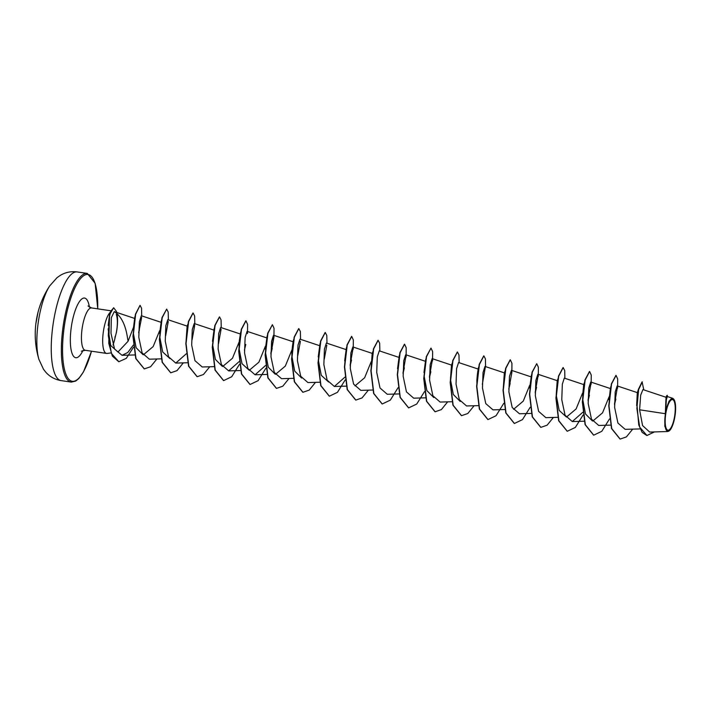 <?xml version="1.0" encoding="UTF-8"?>
<svg xmlns="http://www.w3.org/2000/svg" width="711" height="711" viewBox="0 0 711 711"><rect width="100%" height="100%" fill="white"/><g stroke="black" fill="none" stroke-linecap="round" stroke-linejoin="round"><path stroke-width="1.07" d="M38.243 311.436L38.136 311.818A87.88 87.88 0 0 1 49.743 285.858A43.94 12.94 98.4 0 0 39.487 315.097A43.94 12.94 98.4 0 0 38.901 359.366L43.495 369.267L45.708 372.12C49.761 376.723 54.907 379.558 61.137 380.607A54.925 16.175 98.4 0 1 54.56 315.622A54.925 16.175 98.4 0 1 77.161 271.931L87.284 273.424A54.925 16.175 -81.6 0 0 64.674 317.115A54.925 16.175 -81.6 0 0 71.26 382.1L61.137 380.607M674.321 417.899A15.473 4.559 -81.6 0 1 667.282 429.924A15.473 4.559 -81.6 0 1 666.1 411.9A15.473 4.559 -81.6 0 1 673.13 399.875A15.473 4.559 -81.6 0 1 674.321 417.899M674.615 418.121A16.584 4.888 -81.6 0 1 669.398 430.724A16.584 4.888 -81.6 0 1 665.798 411.687A16.584 4.888 -81.6 0 1 674.001 399.52A16.584 4.888 -81.6 0 1 674.615 418.121M669.398 430.724L667.771 431.533L664.776 426.28L666.029 397.333L666.562 395.92L665.647 411.545M113.022 345.013A21.41 6.31 98.4 0 0 115.049 337.841L116.311 332.73C117.715 324.82 117.706 318.724 116.302 314.44M116.328 332.89A20.699 6.097 98.4 0 0 116.915 313.249M116.72 312.449A20.699 6.097 98.4 0 0 116.355 311.285L116.337 312.325M114.578 311.791C121.252 316.306 125.536 324.909 127.456 337.609L128.078 341.253L117.946 352.025L110.676 345.448L108.134 328.873M110.161 312.316A21.41 6.31 98.4 0 0 103.966 328.091A21.41 6.31 98.4 0 0 106.534 353.42A21.41 6.31 98.4 0 0 107.059 353.429L110.996 352.923M114.933 337.823L115.164 336.365M666.065 397.289L642.931 389.584L640.682 395.138L639.598 409.794L665.114 413.678M636.656 405.661L637.287 392.721L638.576 388.899M609.007 399.831L610.785 386.615L609.087 402.861M610.358 388.633L609.834 393.53M609.06 396.871L602.555 412.833L592.903 420.965M592.405 420.956L585.482 413.971L582.656 398.96L583.615 385.007L584.344 382.714L583.171 389.699L582.656 398.96M583.927 384.731L582.958 391.637M582.62 392.979L576.114 408.941L566.471 417.064L559.202 410.443L556.224 395.067L557.913 378.812L557.184 381.114L556.215 394.872M529.704 388.144L531.481 374.91M529.757 385.184L523.252 401.137L513.6 409.269M503.352 387.264L504.312 373.311L505.041 371.018L503.352 387.264M476.841 380.332L478.61 367.116C477.845 369.987 476.654 378.901 476.921 383.371M460.23 401.466L453.316 394.489L450.481 379.47L452.178 363.223L451.449 365.516L450.472 379.292M433.799 397.565L426.884 390.597L424.049 375.568M423.969 372.537L425.738 359.322M397.538 368.645L399.306 355.429M371.169 367.587L372.146 353.829M371.151 361.792L364.636 377.754L354.993 385.886M344.666 360.85L346.435 347.626L344.746 363.881M328.562 381.985L321.292 375.355L318.315 359.979M318.235 356.958L320.003 343.733M301.633 378.074L294.71 371.098L291.874 356.087C291.626 348.772 293.519 339.751 293.572 339.831L291.794 353.047M291.848 350.096L285.333 366.067L275.69 374.19M275.193 374.182L268.278 367.205L265.443 352.185L267.132 335.93L265.363 349.163M265.407 346.204L258.902 362.166L249.259 370.289L241.998 363.668L239.012 348.283L239.358 340.462L240.7 332.037L238.932 345.262M238.976 342.302L232.47 358.264L222.819 366.396M222.33 366.387L215.406 359.402L212.571 344.391M212.491 341.36L214.269 328.144M186.131 340.311L187.1 326.536L187.828 324.243L186.14 340.489M169.956 358.593L162.695 351.972L159.708 336.587L161.397 320.341L159.628 333.566M159.673 330.606L153.167 346.568L143.515 354.7M143.027 354.691L136.103 347.706L133.268 332.695M133.188 329.664L134.966 316.448M133.206 327.993L128.078 341.253M134.512 318.377L114.275 311.631L111.36 317.586L110.996 333.272L114.524 348.994L122.016 355.313L127.776 352.496L133.286 345.119M141.445 318.466L138.734 332.188L141.631 317.248M160.908 322.261L141.311 315.737L139.392 321.79L138.814 337.298L142.111 352.905L149.346 359.188L161.21 358.851M168.223 321.345L165.654 335.823L168.214 321.843M187.349 326.162L167.787 319.648L165.832 325.7L165.254 341.209L168.543 356.798L175.777 363.081L186.238 353.829M194.654 325.247L192.094 339.725L194.645 325.736L194.219 323.541L192.263 329.602L191.686 345.102L194.974 360.69L202.217 366.983L214.073 366.645M240.211 333.957L220.659 327.442L218.695 333.503L218.117 348.994L221.414 364.592L228.649 370.875L239.109 361.623M266.652 337.849L247.09 331.344L245.135 337.396L244.557 352.896L247.846 368.494L255.08 374.777L265.541 365.516M293.083 341.751L273.522 335.236L271.566 341.289L270.989 356.798L274.277 372.386L281.52 378.679L293.376 378.341M297.829 355.313L300.389 341.324M319.515 345.653L299.962 339.138L297.998 345.19L297.42 360.69L300.717 376.288L307.952 382.571L319.817 382.234M324.26 359.215L326.82 345.226M345.955 349.545L326.393 343.031L324.429 349.101L323.861 364.592L327.149 380.181L334.383 386.473L344.844 377.212M372.386 353.447L352.825 346.932L350.87 352.994L350.292 368.485L353.58 384.082L360.824 390.375L372.68 390.028M398.818 357.34L379.265 350.834L377.301 356.886L376.723 372.377L380.021 387.984L387.255 394.267L399.12 393.93M425.258 361.241L405.697 354.727L403.741 360.779L403.164 376.288L406.452 391.877L413.686 398.169L425.551 397.831M451.689 365.143L432.128 358.628L430.173 364.69L429.595 380.189L432.883 395.778L440.127 402.062L451.983 401.724M478.121 369.036L458.568 362.521L456.604 368.582L456.027 384.073L459.324 399.671L466.558 405.963L478.423 405.625M504.561 372.937L485 366.423L483.036 372.484L482.467 387.975L485.755 403.572L492.99 409.865L504.854 409.518M509.307 386.5L511.858 372.511M530.993 376.83L511.431 370.324L509.476 376.377L508.898 391.877L512.187 407.465L519.43 413.758L531.286 413.42M557.424 380.732L537.872 374.217L535.907 380.278L535.33 395.778L538.627 411.367L545.861 417.659L557.726 417.321M583.864 384.633L564.303 378.119L562.339 384.18L561.77 399.671L565.058 415.26L572.293 421.552L582.753 412.3M610.296 388.526L590.734 382.011L588.779 388.073L588.201 403.564L591.49 419.161L598.733 425.454L610.589 425.116M637.349 392.632L617.175 385.913L615.211 391.974L614.633 407.465L617.93 423.063L625.165 429.346L640.184 428.92M639.598 409.794L642.566 425.56L649.667 432.057L667.771 431.533M672.713 398.32L667.3 396.516L666.225 400.24L665.807 410.416L669.033 401.164L672.704 398.32L674.001 399.52M643.811 389.877L642.095 381.851L638.54 389.041L636.763 402.506L638.762 424.911L642.149 432.377L646.841 435.496M667.513 396.587L667.229 395.289L666.562 395.92M642.309 381.887L638.647 389.566L636.878 408.425L639.687 427.16L646.948 435.514L654.413 431.915M667.229 395.289L666.047 399.564L665.638 411.473M108.196 325.451L109.547 314.875M620.036 439.051L611.531 428.555L608.776 405.839L611.362 383.922L615.93 375.364M617.504 386.624L614.517 403.812M593.605 435.15L585.091 424.654L582.345 401.946L584.922 380.021L589.49 371.462M591.072 382.722L588.077 399.911M567.174 431.248L558.659 420.761L555.913 398.053L558.49 376.128L563.059 367.569M540.742 427.355L532.228 416.859L529.473 394.152L532.05 372.226L536.734 363.677L538.369 367.231L538.298 376.457M538.2 374.928L535.214 392.108M514.302 423.454L505.788 412.967L503.041 390.259L505.619 368.334L510.187 359.775M487.87 419.561L479.356 409.065L476.61 386.357L479.187 364.432L483.756 355.873M485.329 367.125L482.342 384.322M461.43 415.659L452.925 405.163L450.17 382.456L452.756 360.53L457.324 351.972M434.999 411.758L426.484 401.271L423.738 378.554L426.316 356.629L430.999 348.088L432.635 351.634L432.555 360.868M432.466 359.331L429.471 376.519M408.567 407.865L400.053 397.369L397.307 374.661L399.884 352.736L404.452 344.177M406.025 355.438L403.039 372.626M382.127 403.964L373.622 393.467L370.866 370.76L373.453 348.834L378.021 340.285M355.696 400.071L347.181 389.575L344.435 366.867L347.012 344.942L351.581 336.383M353.163 347.643L350.168 364.832M329.264 396.169L320.75 385.682L318.004 362.966L320.581 341.04L325.149 332.481M302.833 392.268L294.318 381.78L291.563 359.073L294.15 337.147L298.718 328.589M276.392 388.375L267.878 377.879L265.132 355.171L267.709 333.246L272.393 324.696L274.028 328.251L273.948 337.476M273.859 335.947L270.847 353.225M249.961 384.473L241.447 373.986L238.7 351.27L241.278 329.344L245.846 320.794M223.521 380.581L215.015 370.084L212.26 347.368L214.846 325.451L219.415 316.893M197.089 376.679L188.575 366.183L185.829 343.475L188.406 321.55L192.974 312.991M170.658 372.777L162.144 362.29L159.397 339.574L161.975 317.648L166.658 309.107L168.196 312.076L168.374 319.843M144.217 368.885L135.765 358.566L132.957 336.152L135.419 314.244L140.058 305.303L141.56 308.263L141.685 315.862M118.737 361.712L112.365 356.095L108.765 343.351L109.565 314.795L113.6 307.774M632.701 429.133L626.409 436.892L620.152 439.069L611.744 428.582L608.998 405.874L611.576 383.949L616.037 375.372L617.672 378.927L617.601 388.153M615.877 399.04L614.508 404.692M609.496 418.948L601.782 431.319L593.712 435.168L585.313 424.689L582.567 401.982L585.144 380.056L589.606 371.471L591.241 375.026L591.161 384.251M589.446 395.138L588.077 400.791M583.064 415.055L575.35 427.418L567.28 431.266L558.882 420.796L556.135 398.089L558.713 376.163L563.165 367.578L564.712 370.547L564.889 378.314M553.398 417.446L547.106 425.196L540.849 427.373L532.45 416.895L529.695 394.187L532.272 372.262L536.734 363.677M536.574 387.335L535.205 392.996M530.193 407.261L522.478 419.623L514.417 423.472L506.01 412.993L503.264 390.286L505.841 368.36L510.302 359.784L511.938 363.33L511.858 372.564M510.143 383.442L508.774 389.104M503.761 403.359L496.047 415.731L487.977 419.579L479.578 409.101L476.832 386.384L479.41 364.459L483.862 355.882L485.409 358.851L485.586 366.618M474.095 405.75L467.802 413.5L461.546 415.677L453.138 405.199L450.392 382.491L452.969 360.566L457.431 351.981L458.977 354.949L459.155 362.726M447.654 401.848L441.362 409.607L435.105 411.776L426.707 401.297L423.96 378.59L426.538 356.664L430.999 348.088M430.839 371.755L429.471 377.408M424.458 391.663L416.744 404.035L408.674 407.883L400.275 397.405L397.529 374.688L400.106 352.763L404.568 344.186L406.194 347.741L406.123 356.966M404.399 367.863L403.03 373.506M398.027 387.771L390.312 400.133L382.242 403.981L373.835 393.503L371.089 370.795L373.666 348.87L378.128 340.293L379.674 343.253L379.852 351.03M368.351 390.152L362.068 397.911L355.811 400.089L347.403 389.61L344.657 366.903L347.235 344.977L351.696 336.392L353.331 339.938L353.251 349.172M351.527 360.068L350.168 365.712M345.155 379.967L337.441 392.339L329.371 396.187L320.972 385.709L318.226 363.001L320.803 341.076L325.256 332.49L326.802 335.459L326.98 343.235M315.488 382.358L309.196 390.117L302.939 392.285L294.541 381.816L291.786 359.108L294.363 337.174L298.824 328.598L300.371 331.566L300.549 339.334M289.048 378.465L282.765 386.215L276.508 388.393L268.1 377.914L265.354 355.207L267.931 333.281L272.393 324.696M272.233 348.363L270.864 354.016M265.852 368.28L258.137 380.643L250.068 384.491L241.669 374.013L238.923 351.305L241.5 329.38L245.953 320.803L247.588 324.349L247.517 333.575M245.793 344.462L244.424 350.123M239.42 364.379L231.706 376.75L223.636 380.598L215.229 370.111L212.482 347.403L215.06 325.478L219.521 316.902L221.068 319.87L221.245 327.638M209.745 366.769L203.453 374.519L197.196 376.697L188.797 366.218L186.051 343.502L188.628 321.585L193.09 313L194.636 315.968L194.814 323.745M183.314 362.868L177.021 370.627L170.764 372.795L162.366 362.317L159.619 339.609L162.197 317.684L166.658 309.107M156.882 358.966L150.59 366.725L144.333 368.902L135.988 358.593L133.179 336.187L135.641 314.28L140.058 305.303M139.383 330.011L138.663 332.846M133.499 347.235L126.274 358.371L118.853 361.73L111.405 353.456L108.294 335.636L109.281 317.586L110.729 311.276L113.707 307.792L116.355 311.285M35.897 323.523A0.471 0.462 10.8 0 0 35.888 323.532L38.038 312.2A87.018 85.089 57.2 0 0 36.883 317.319A87.018 85.089 57.2 0 0 36.03 322.51L35.888 323.532A0.471 0.462 10.8 0 0 35.888 323.567A87.782 13.509 -170.4 0 0 35.861 323.709A87.88 87.88 0 0 0 38.901 359.366M91.47 351.207A53.983 15.9 -81.6 0 1 68.229 378.572A53.983 15.9 -81.6 0 1 65.812 317.426A53.983 15.9 -81.6 0 1 85.969 274.624A53.983 15.9 -81.6 0 1 97.718 308.841M106.534 353.42L85.293 350.292A21.41 6.31 -81.6 0 1 82.725 324.963A21.41 6.31 -81.6 0 1 91.541 307.934L88.031 305.979M83.027 350.39A30.146 8.879 -81.6 0 1 72.184 353.723A30.146 8.879 -81.6 0 1 72.149 322.047A30.146 8.879 -81.6 0 1 81.481 299.242A30.146 8.879 -81.6 0 1 89.399 307.188M71.26 382.1L75.65 381.105L78.841 378.483L83.498 371.862L91.523 351.207M584.158 421.214L572.293 421.552M346.248 386.135L334.383 386.473M266.945 374.439L255.08 374.777M240.514 370.538L228.649 370.884M213.78 330.055L194.219 323.541M187.642 362.743L175.777 363.081M134.77 354.949L122.016 355.313M110.685 310.751L91.541 307.934M85.293 350.292L81.365 351.154M97.771 308.85L95.15 283.316L87.284 273.424M372.875 351.527L372.137 353.829M109.565 314.795L109.672 314.298M218.526 343.626L221.094 329.14M271.398 351.421L273.957 336.943M49.743 285.858L56.996 277.699L59.937 275.61C65.154 272.366 70.896 271.14 77.161 271.931"/></g></svg>
